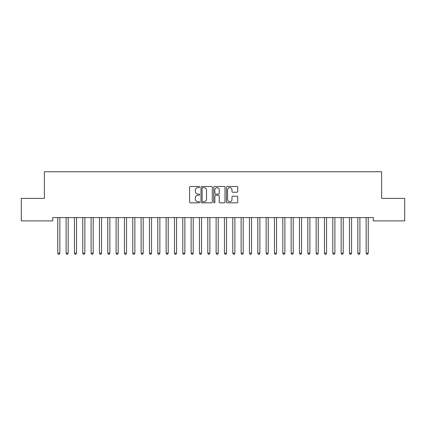 <?xml version="1.0" encoding="UTF-8"?>
<svg xmlns="http://www.w3.org/2000/svg" width="426" height="426" viewBox="0 0 426 426"><rect width="100%" height="100%" fill="white"/><g stroke="black" fill="none" stroke-linecap="round" stroke-linejoin="round"><path stroke-width="0.64" d="M199.666 187.046A0.575 0.575 0 0 0 199.091 186.476L190.401 186.476A0.82 0.82 0 0 0 189.581 187.291L189.581 202.02A0.82 0.82 0 0 0 190.401 202.835L199.091 202.835A0.575 0.575 0 0 0 199.666 202.265A0.575 0.575 0 0 0 199.091 201.69L197.968 201.69A2.62 2.62 0 0 1 195.348 199.075L195.348 197.845A2.62 2.62 0 0 1 197.968 195.23L199.091 195.23A0.575 0.575 0 0 0 199.666 194.655A0.575 0.575 0 0 0 199.091 194.08L197.968 194.08A2.62 2.62 0 0 1 195.348 191.466L195.348 190.236A2.62 2.62 0 0 1 197.968 187.621L199.091 187.621A0.575 0.575 0 0 0 199.666 187.046M236.909 192.243A0.82 0.82 0 0 0 237.729 191.423L237.729 187.291A0.82 0.82 0 0 0 236.909 186.476L227.255 186.476A0.82 0.82 0 0 0 226.435 187.291L226.435 202.02A0.82 0.82 0 0 0 227.255 202.835L236.909 202.835A0.82 0.82 0 0 0 237.729 202.02L237.729 197.03A0.82 0.82 0 0 0 236.909 196.21L232.777 196.21A0.82 0.82 0 0 0 231.962 197.03L231.962 199.501A2.189 2.189 0 0 1 229.774 201.69A2.189 2.189 0 0 1 227.585 199.501L227.585 189.81A2.189 2.189 0 0 1 229.774 187.621A2.189 2.189 0 0 1 231.962 189.81L231.962 191.423A0.82 0.82 0 0 0 232.777 192.243L236.909 192.243M373.277 217.574L52.723 217.574L52.723 220.908L21.3 220.908L21.3 198.404L44.389 198.404L44.389 171.737L381.611 171.737L381.611 198.404L404.7 198.404L404.7 220.908L373.277 220.908L373.277 217.574M212.286 187.291A0.82 0.82 0 0 0 211.466 186.476L201.812 186.476A0.82 0.82 0 0 0 200.992 187.291L200.992 202.02A0.82 0.82 0 0 0 201.812 202.835L211.466 202.835A0.82 0.82 0 0 0 212.286 202.02L212.286 187.291M214.534 186.476L224.188 186.476A0.82 0.82 0 0 1 225.008 187.291L225.008 202.02A0.82 0.82 0 0 1 224.188 202.835L220.056 202.835A0.82 0.82 0 0 1 219.236 202.02L219.236 196.045A0.82 0.82 0 0 0 218.421 195.23L215.678 195.23A0.82 0.82 0 0 0 214.864 196.045L214.864 202.265A0.575 0.575 0 0 1 214.289 202.835A0.575 0.575 0 0 1 213.714 202.265L213.714 187.291A0.82 0.82 0 0 1 214.534 186.476M202.712 187.621A0.575 0.575 0 0 0 202.137 188.191L202.137 201.12A0.575 0.575 0 0 0 202.712 201.69L203.9 201.69A2.62 2.62 0 0 0 206.514 199.075L206.514 190.236A2.62 2.62 0 0 0 203.9 187.621L202.712 187.621M219.236 189.847A2.189 2.189 0 0 0 217.052 187.658A2.189 2.189 0 0 0 214.864 189.847L214.864 193.266A0.82 0.82 0 0 0 215.678 194.08L218.421 194.08A0.82 0.82 0 0 0 219.236 193.266L219.236 189.847M57.707 217.697A0.836 0.836 -179.4 0 1 57.766 218.011A0.836 0.836 179.6 0 0 57.707 217.697L57.654 217.574M59.959 217.574L59.906 217.697A0.836 0.836 179.6 0 0 59.848 218.011L59.848 253.182L57.766 253.182L57.766 218.011M59.848 253.182L59.225 254.263L58.389 254.263L57.766 253.182M68.181 218.011A0.836 0.836 -179.4 0 1 68.245 217.697A0.836 0.836 179.6 0 0 68.181 218.011L68.181 253.182L66.099 253.182L66.099 218.011A0.836 0.836 179.6 0 0 66.041 217.697A0.836 0.836 -179.4 0 1 66.099 218.011M76.52 218.011A0.836 0.836 -179.4 0 1 76.579 217.697A0.836 0.836 179.6 0 0 76.52 218.011L76.52 253.182L74.433 253.182L74.433 218.011A0.836 0.836 179.6 0 0 74.374 217.697A0.836 0.836 -179.4 0 1 74.433 218.011M68.181 253.182L67.558 254.263L66.722 254.263L66.099 253.182M76.52 253.182L75.892 254.263L75.061 254.263L74.433 253.182M84.854 218.011A0.836 0.836 -179.4 0 1 84.912 217.697A0.836 0.836 179.6 0 0 84.854 218.011L84.854 253.182L82.766 253.182L82.766 218.011A0.836 0.836 179.6 0 0 82.708 217.697A0.836 0.836 -179.4 0 1 82.766 218.011M93.188 218.011A0.836 0.836 -179.4 0 1 93.246 217.697A0.836 0.836 179.6 0 0 93.188 218.011L93.188 253.182L91.105 253.182L91.105 218.011A0.836 0.836 179.6 0 0 91.042 217.697A0.836 0.836 -179.4 0 1 91.105 218.011M84.854 253.182L84.226 254.263L83.395 254.263L82.766 253.182M93.188 253.182L92.564 254.263L91.728 254.263L91.105 253.182M101.521 218.011A0.836 0.836 -179.4 0 1 101.585 217.697A0.836 0.836 179.6 0 0 101.521 218.011L101.521 253.182L99.439 253.182L99.439 218.011A0.836 0.836 179.6 0 0 99.38 217.697A0.836 0.836 -179.4 0 1 99.439 218.011M101.521 253.182L100.898 254.263L100.062 254.263L99.439 253.182M109.855 218.011A0.836 0.836 -179.4 0 1 109.919 217.697A0.836 0.836 179.6 0 0 109.855 218.011L109.855 253.182L107.773 253.182L107.773 218.011A0.836 0.836 179.6 0 0 107.714 217.697A0.836 0.836 -179.4 0 1 107.773 218.011M109.855 253.182L109.232 254.263L108.401 254.263L107.773 253.182M118.194 218.011A0.836 0.836 -179.4 0 1 118.252 217.697A0.836 0.836 179.6 0 0 118.194 218.011L118.194 253.182L116.106 253.182L116.106 218.011A0.836 0.836 179.6 0 0 116.048 217.697A0.836 0.836 -179.4 0 1 116.106 218.011M118.194 253.182L117.565 254.263L116.735 254.263L116.106 253.182M126.527 218.011A0.836 0.836 -179.4 0 1 126.586 217.697A0.836 0.836 179.6 0 0 126.527 218.011L126.527 253.182L124.445 253.182L124.445 218.011A0.836 0.836 179.6 0 0 124.381 217.697A0.836 0.836 -179.4 0 1 124.445 218.011M126.527 253.182L125.899 254.263L125.068 254.263L124.445 253.182M134.861 218.011A0.836 0.836 -179.4 0 1 134.92 217.697A0.836 0.836 179.6 0 0 134.861 218.011L134.861 253.182L132.779 253.182L132.779 218.011A0.836 0.836 179.6 0 0 132.715 217.697A0.836 0.836 -179.4 0 1 132.779 218.011M134.861 253.182L134.238 254.263L133.402 254.263L132.779 253.182M143.195 218.011A0.836 0.836 -179.4 0 1 143.258 217.697A0.836 0.836 179.6 0 0 143.195 218.011L143.195 253.182L141.112 253.182L141.112 218.011A0.836 0.836 179.6 0 0 141.054 217.697A0.836 0.836 -179.4 0 1 141.112 218.011M143.195 253.182L142.572 254.263L141.736 254.263L141.112 253.182M151.534 218.011A0.836 0.836 -179.4 0 1 151.592 217.697A0.836 0.836 179.6 0 0 151.534 218.011L151.534 253.182L149.446 253.182L149.446 218.011A0.836 0.836 179.6 0 0 149.388 217.697A0.836 0.836 -179.4 0 1 149.446 218.011M151.534 253.182L150.905 254.263L150.074 254.263L149.446 253.182M159.867 218.011A0.836 0.836 -179.4 0 1 159.926 217.697A0.836 0.836 179.6 0 0 159.867 218.011L159.867 253.182L157.78 253.182L157.78 218.011A0.836 0.836 179.6 0 0 157.721 217.697A0.836 0.836 -179.4 0 1 157.78 218.011M159.867 253.182L159.239 254.263L158.408 254.263L157.78 253.182M168.201 218.011A0.836 0.836 -179.4 0 1 168.259 217.697A0.836 0.836 179.6 0 0 168.201 218.011L168.201 253.182L166.119 253.182L166.119 218.011A0.836 0.836 179.6 0 0 166.055 217.697A0.836 0.836 -179.4 0 1 166.119 218.011M168.201 253.182L167.578 254.263L166.742 254.263L166.119 253.182M176.534 218.011A0.836 0.836 -179.4 0 1 176.593 217.697A0.836 0.836 179.6 0 0 176.534 218.011L176.534 253.182L174.452 253.182L174.452 218.011A0.836 0.836 179.6 0 0 174.394 217.697A0.836 0.836 -179.4 0 1 174.452 218.011M176.534 253.182L175.911 254.263L175.075 254.263L174.452 253.182M184.868 218.011A0.836 0.836 -179.4 0 1 184.932 217.697A0.836 0.836 179.6 0 0 184.868 218.011L184.868 253.182L182.786 253.182L182.786 218.011A0.836 0.836 179.6 0 0 182.727 217.697A0.836 0.836 -179.4 0 1 182.786 218.011M184.868 253.182L184.245 254.263L183.409 254.263L182.786 253.182M193.207 218.011A0.836 0.836 -179.4 0 1 193.266 217.697A0.836 0.836 179.6 0 0 193.207 218.011L193.207 253.182L191.12 253.182L191.12 218.011A0.836 0.836 179.6 0 0 191.061 217.697A0.836 0.836 -179.4 0 1 191.12 218.011M193.207 253.182L192.579 254.263L191.748 254.263L191.12 253.182M201.541 218.011A0.836 0.836 -179.4 0 1 201.599 217.697A0.836 0.836 179.6 0 0 201.541 218.011L201.541 253.182L199.459 253.182L199.459 218.011A0.836 0.836 179.6 0 0 199.395 217.697A0.836 0.836 -179.4 0 1 199.459 218.011M201.541 253.182L200.912 254.263L200.082 254.263L199.459 253.182M209.874 218.011A0.836 0.836 -179.4 0 1 209.933 217.697A0.836 0.836 179.6 0 0 209.874 218.011L209.874 253.182L207.792 253.182L207.792 218.011A0.836 0.836 179.6 0 0 207.728 217.697A0.836 0.836 -179.4 0 1 207.792 218.011M209.874 253.182L209.251 254.263L208.415 254.263L207.792 253.182M218.208 218.011A0.836 0.836 -179.4 0 1 218.272 217.697A0.836 0.836 179.6 0 0 218.208 218.011L218.208 253.182L216.126 253.182L216.126 218.011A0.836 0.836 179.6 0 0 216.067 217.697A0.836 0.836 -179.4 0 1 216.126 218.011M218.208 253.182L217.585 254.263L216.749 254.263L216.126 253.182M226.541 218.011A0.836 0.836 -179.4 0 1 226.605 217.697A0.836 0.836 179.6 0 0 226.541 218.011L226.541 253.182L224.459 253.182L224.459 218.011A0.836 0.836 179.6 0 0 224.401 217.697A0.836 0.836 -179.4 0 1 224.459 218.011M226.541 253.182L225.918 254.263L225.088 254.263L224.459 253.182M234.88 218.011A0.836 0.836 -179.4 0 1 234.939 217.697A0.836 0.836 179.6 0 0 234.88 218.011L234.88 253.182L232.793 253.182L232.793 218.011A0.836 0.836 179.6 0 0 232.734 217.697A0.836 0.836 -179.4 0 1 232.793 218.011M234.88 253.182L234.252 254.263L233.421 254.263L232.793 253.182M243.214 218.011A0.836 0.836 -179.4 0 1 243.273 217.697A0.836 0.836 179.6 0 0 243.214 218.011L243.214 253.182L241.132 253.182L241.132 218.011A0.836 0.836 179.6 0 0 241.068 217.697A0.836 0.836 -179.4 0 1 241.132 218.011M243.214 253.182L242.591 254.263L241.755 254.263L241.132 253.182M251.548 218.011A0.836 0.836 -179.4 0 1 251.606 217.697A0.836 0.836 179.6 0 0 251.548 218.011L251.548 253.182L249.466 253.182L249.466 218.011A0.836 0.836 179.6 0 0 249.407 217.697A0.836 0.836 -179.4 0 1 249.466 218.011M251.548 253.182L250.925 254.263L250.089 254.263L249.466 253.182M259.881 218.011A0.836 0.836 -179.4 0 1 259.945 217.697A0.836 0.836 179.6 0 0 259.881 218.011L259.881 253.182L257.799 253.182L257.799 218.011A0.836 0.836 179.6 0 0 257.741 217.697A0.836 0.836 -179.4 0 1 257.799 218.011M259.881 253.182L259.258 254.263L258.422 254.263L257.799 253.182M268.22 218.011A0.836 0.836 -179.4 0 1 268.279 217.697A0.836 0.836 179.6 0 0 268.22 218.011L268.22 253.182L266.133 253.182L266.133 218.011A0.836 0.836 179.6 0 0 266.074 217.697A0.836 0.836 -179.4 0 1 266.133 218.011M268.22 253.182L267.592 254.263L266.761 254.263L266.133 253.182M276.554 218.011A0.836 0.836 -179.4 0 1 276.612 217.697A0.836 0.836 179.6 0 0 276.554 218.011L276.554 253.182L274.466 253.182L274.466 218.011A0.836 0.836 179.6 0 0 274.408 217.697A0.836 0.836 -179.4 0 1 274.466 218.011M276.554 253.182L275.926 254.263L275.095 254.263L274.466 253.182M284.887 218.011A0.836 0.836 -179.4 0 1 284.946 217.697A0.836 0.836 179.6 0 0 284.887 218.011L284.887 253.182L282.805 253.182L282.805 218.011A0.836 0.836 179.6 0 0 282.742 217.697A0.836 0.836 -179.4 0 1 282.805 218.011M284.887 253.182L284.264 254.263L283.428 254.263L282.805 253.182M293.221 218.011A0.836 0.836 -179.4 0 1 293.285 217.697A0.836 0.836 179.6 0 0 293.221 218.011L293.221 253.182L291.139 253.182L291.139 218.011A0.836 0.836 179.6 0 0 291.08 217.697A0.836 0.836 -179.4 0 1 291.139 218.011M293.221 253.182L292.598 254.263L291.762 254.263L291.139 253.182M301.555 218.011A0.836 0.836 -179.4 0 1 301.619 217.697A0.836 0.836 179.6 0 0 301.555 218.011L301.555 253.182L299.473 253.182L299.473 218.011A0.836 0.836 179.6 0 0 299.414 217.697A0.836 0.836 -179.4 0 1 299.473 218.011M301.555 253.182L300.932 254.263L300.101 254.263L299.473 253.182M309.894 218.011A0.836 0.836 -179.4 0 1 309.952 217.697A0.836 0.836 179.6 0 0 309.894 218.011L309.894 253.182L307.806 253.182L307.806 218.011A0.836 0.836 179.6 0 0 307.748 217.697A0.836 0.836 -179.4 0 1 307.806 218.011M309.894 253.182L309.265 254.263L308.435 254.263L307.806 253.182M318.227 218.011A0.836 0.836 -179.4 0 1 318.286 217.697A0.836 0.836 179.6 0 0 318.227 218.011L318.227 253.182L316.145 253.182L316.145 218.011A0.836 0.836 179.6 0 0 316.081 217.697A0.836 0.836 -179.4 0 1 316.145 218.011M318.227 253.182L317.599 254.263L316.768 254.263L316.145 253.182M326.561 218.011A0.836 0.836 -179.4 0 1 326.62 217.697A0.836 0.836 179.6 0 0 326.561 218.011L326.561 253.182L324.479 253.182L324.479 218.011A0.836 0.836 179.6 0 0 324.415 217.697A0.836 0.836 -179.4 0 1 324.479 218.011M326.561 253.182L325.938 254.263L325.102 254.263L324.479 253.182M334.895 218.011A0.836 0.836 -179.4 0 1 334.958 217.697A0.836 0.836 179.6 0 0 334.895 218.011L334.895 253.182L332.812 253.182L332.812 218.011A0.836 0.836 179.6 0 0 332.754 217.697A0.836 0.836 -179.4 0 1 332.812 218.011M334.895 253.182L334.272 254.263L333.436 254.263L332.812 253.182M343.234 218.011A0.836 0.836 -179.4 0 1 343.292 217.697A0.836 0.836 179.6 0 0 343.234 218.011L343.234 253.182L341.146 253.182L341.146 218.011A0.836 0.836 179.6 0 0 341.088 217.697A0.836 0.836 -179.4 0 1 341.146 218.011M343.234 253.182L342.605 254.263L341.774 254.263L341.146 253.182M351.567 218.011A0.836 0.836 -179.4 0 1 351.626 217.697A0.836 0.836 179.6 0 0 351.567 218.011L351.567 253.182L349.48 253.182L349.48 218.011A0.836 0.836 179.6 0 0 349.421 217.697A0.836 0.836 -179.4 0 1 349.48 218.011M351.567 253.182L350.939 254.263L350.108 254.263L349.48 253.182M359.901 218.011A0.836 0.836 -179.4 0 1 359.959 217.697A0.836 0.836 179.6 0 0 359.901 218.011L359.901 253.182L357.819 253.182L357.819 218.011A0.836 0.836 179.6 0 0 357.755 217.697A0.836 0.836 -179.4 0 1 357.819 218.011M359.901 253.182L359.278 254.263L358.442 254.263L357.819 253.182M368.234 218.011A0.836 0.836 -179.4 0 1 368.293 217.697A0.836 0.836 179.6 0 0 368.234 218.011L368.234 253.182L366.152 253.182L366.152 218.011A0.836 0.836 179.6 0 0 366.094 217.697A0.836 0.836 -179.4 0 1 366.152 218.011M368.234 253.182L367.611 254.263L366.775 254.263L366.152 253.182"/></g></svg>
